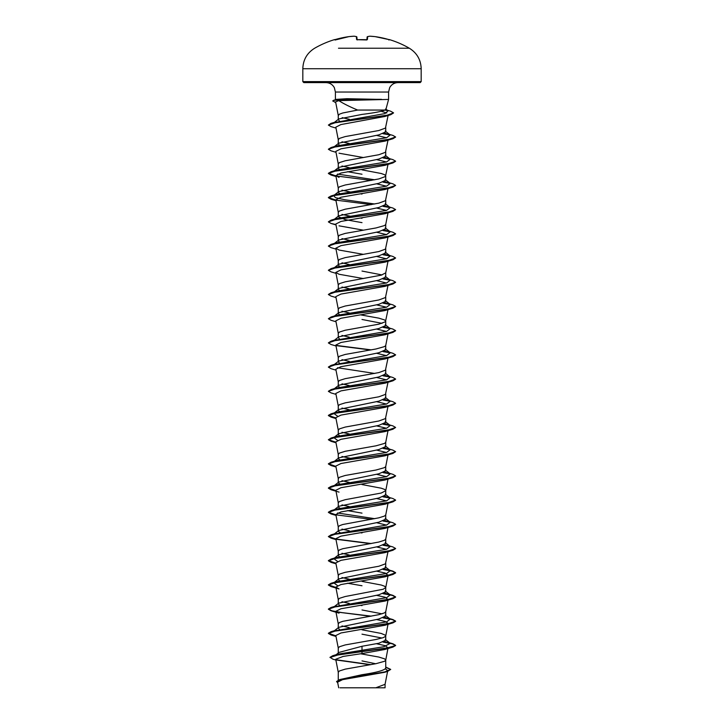 <?xml version="1.0" encoding="UTF-8"?>
<svg xmlns="http://www.w3.org/2000/svg" width="724" height="724" viewBox="0 0 724 724"><rect width="100%" height="100%" fill="white"/><g stroke="black" fill="none" stroke-linecap="round" stroke-linejoin="round"><path stroke-width="1.09" d="M385.512 48.227L409.341 48.227A94.681 94.681 0 0 0 389.566 39.648L388.562 39.512A94.645 94.283 180 0 0 375.132 36.634L375.132 36.634A94.654 87.115 102.9 0 0 369.873 36.2L369.855 36.2A94.654 36.082 95.4 0 0 367.647 36.634L367.403 39.512L366.398 39.739A94.229 87.061 180 0 0 362 39.648A94.229 87.061 180 0 0 357.602 39.739L356.597 39.512L356.353 36.634A94.654 36.082 -95.4 0 0 354.127 36.2L354.127 36.2A94.654 87.115 -102.9 0 0 348.868 36.634L348.868 36.634A94.645 94.283 180 0 0 335.438 39.512L334.434 39.648A0.507 0.507 0 0 1 334.814 39.675M421.178 81.604L420.164 82.617L303.836 82.617L302.822 81.604L421.178 81.604L421.178 68.726C420.879 59.784 416.933 52.952 409.341 48.227L338.488 48.227M360.534 100.093L338.814 100.627C343.438 103.623 349.71 106.772 357.638 110.057L385.032 110.057L385.91 109.396L388.589 99.423L360.534 100.093M381.702 99.532L345.674 99.532L347.113 100.211M381.539 99.423L346.995 98.699L335.411 99.423L335.411 92.029L388.589 92.029L389.675 87.622C391.53 84.418 394.299 82.753 398.001 82.617M375.638 663.754L362 660.903M336.099 654.713L339.004 652.424L362 646.27L362 653.582L343.158 656.424L335.719 659.265L338.271 672.288L339.429 670.958L345.212 669.139L375.955 663.691L384.571 661.274L385.729 660.188L388.019 647.98M385.738 660.062L384.571 658.849L378.788 657.039L360.552 653.772M385.738 667.039L390.698 669.401L384.743 671.944L339.692 679.583L362 674.714C376.399 672.551 384.317 670.388 385.738 668.216L385.738 660.125M362 646.27L378.788 643.247L385.738 640.224L385.738 635.916M382.028 638.034L362 634.17M376.507 619.527L385.259 621.482L388.182 623.427L384.96 625.255L340.968 632.966L335.818 635.536L338.271 648.08L339.429 646.749L345.212 644.93L375.955 639.482L383.15 637.672L385.449 636.459L385.449 635.247L381.204 633.437L362 629.808M339.456 629.337L338.262 628.115L338.778 627.31L378.779 619.038L385.738 616.015L385.738 611.708M382.028 613.834L362 609.961M387.765 599.807L384.96 601.047L340.968 608.757L335.818 611.327L338.271 623.871L339.429 622.54L342.796 621.328L378.788 614.676L384.571 612.857L385.738 611.644M339.456 605.137L338.262 603.906L338.778 603.11L378.788 594.829L385.738 591.807L385.738 587.499M335.818 587.119L338.271 599.662L339.429 598.332L345.212 596.522L383.15 589.255L385.729 587.562L388.182 575.019L384.96 576.838L340.968 584.549L335.818 587.119L339.04 588.947L331.085 586.576L328.379 585.019L335.954 582.386L392.915 574.476L395.621 572.919L392.308 571.191L383.005 569.462M385.738 587.445L384.571 586.232L381.204 585.019L362 581.39M340.597 581.426L338.262 579.698L338.778 578.901L378.788 570.621L385.738 567.598L385.738 563.29M388.019 551.154L384.96 552.629L340.968 560.34L335.818 562.91L338.271 575.462L339.429 574.123L345.212 572.313L378.788 566.259L385.449 563.842L388.182 550.81M339.456 556.72L338.262 555.498L338.778 554.693L378.779 546.421L385.738 543.389L385.738 539.027L384.571 540.24L378.788 542.05L342.796 548.711L339.429 549.923L338.271 551.254L335.818 538.701L340.968 536.131L384.96 528.42L392.915 526.058L395.612 524.402M340.597 533.009L338.262 531.289L338.778 530.484L378.788 522.203L385.738 519.18L385.738 514.882M335.99 515.398L331.085 513.959L328.379 512.393L335.954 509.759L392.915 501.85L384.96 504.221L340.968 511.931L335.818 514.502L338.271 527.045L339.429 525.715L342.796 524.502L378.788 517.841L384.571 516.031L385.738 514.818M340.995 508.945L338.262 507.081L338.778 506.275L378.779 498.003L385.738 494.972L385.738 490.673M339.04 492.112L331.085 489.75L328.379 488.193L335.945 485.551L392.915 477.641L384.96 480.012L340.968 487.723L335.818 490.293L338.271 502.836L339.429 501.506L345.212 499.687L381.204 493.035L385.729 490.736L388.01 479.089M385.738 490.61L384.571 489.397L381.204 488.193L362 484.555M340.995 484.736L338.262 482.872L338.778 482.066L378.779 473.795L385.738 470.772L385.738 466.464M335.918 466.618L331.085 465.541L328.379 463.984L335.954 461.342L392.915 453.432L384.96 455.803L340.968 463.514L335.818 466.084L338.271 478.627L339.429 477.297L345.212 475.478L375.955 470.039L384.571 467.614L385.729 466.528L388.01 454.88M340.995 460.527L338.262 458.663L338.778 457.858L378.788 449.586L385.738 446.563L385.738 442.255M335.918 442.409L331.085 441.332L328.379 439.776L335.945 437.142L392.915 429.232L384.969 431.594L340.968 439.305L335.818 441.875L338.271 454.419L339.429 453.088L345.212 451.278L375.955 445.83L384.571 443.405L385.729 442.319L388.01 430.671M339.456 435.685L338.262 434.454L338.778 433.658L378.779 425.377L385.738 422.354L385.738 418.047M335.99 418.572L331.085 417.124L328.379 415.567L335.954 412.933L392.915 405.024L384.96 407.386L340.968 415.096L335.818 417.667L338.271 430.219L339.429 428.88L345.212 427.07L378.788 421.015L385.449 418.59L388.01 406.472M339.456 411.476L338.262 410.246L338.778 409.449L378.788 401.168L385.738 398.146L385.738 393.847M335.99 394.363L331.085 392.915L328.379 391.358L335.945 388.725L392.915 380.815L384.969 383.177L340.968 390.888L335.818 393.458L338.271 406.01L339.429 404.671L345.212 402.861L378.788 396.806L385.449 394.39L388.01 382.263M339.456 387.268L338.262 386.046L338.778 385.24L378.788 376.969L385.738 373.937L385.738 369.638M335.99 370.154L331.085 368.706L328.379 367.149L335.954 364.516L392.915 356.606L384.96 358.977L340.968 366.679L335.818 369.258L338.271 381.801L339.429 380.471L345.212 378.652L378.788 372.598L385.449 370.181L388.01 358.054M339.456 363.059L338.262 361.837L338.778 361.032L378.779 352.76L385.738 349.728L385.738 345.429M388.019 333.284L384.96 334.769L340.968 342.479L335.818 345.049L338.271 357.593L339.429 356.262L345.212 354.443L375.955 348.995L384.571 346.579L385.729 345.493L388.01 333.845M339.456 338.85L338.262 337.628L338.778 336.823L378.788 328.551L385.738 325.529L385.738 321.221M382.028 323.338L362 319.474M335.99 321.746L331.085 320.298L328.379 318.741L335.945 316.098L392.915 308.189L384.96 310.56L340.968 318.27L335.818 320.841L338.271 333.384L339.429 332.054L345.212 330.234L378.788 324.189L385.449 321.764L388.01 309.637M385.738 321.157L384.571 319.945L378.788 318.135L360.606 314.886M339.456 314.641L338.262 313.42L338.778 312.614L378.779 304.342L385.738 301.32L385.738 297.012M335.99 297.537L331.085 296.089L328.379 294.532L335.954 291.899L392.915 283.989L384.96 286.351L340.968 294.062L335.818 296.632L338.271 309.175L339.429 307.845L345.212 306.026L378.788 299.98L385.449 297.555L388.01 285.428M339.456 290.442L338.262 289.211L338.778 288.414L378.788 280.134L385.738 277.111L385.738 272.803M382.028 274.93L362 271.057M384.969 262.142L340.968 269.853L335.818 272.423L338.271 284.966L339.429 283.636L345.212 281.826L381.204 275.165L385.729 272.867L388.01 261.228M339.456 266.233L338.262 265.002L338.778 264.206L378.788 255.925L385.738 252.902L385.738 248.594M335.99 249.119L331.085 247.671L328.379 246.115L335.954 243.481L392.915 235.572L384.96 237.934L340.968 245.644L335.818 248.214L338.271 260.767L339.429 259.427L345.212 257.617L378.788 251.563L385.449 249.147L388.01 237.019M339.456 242.024L338.262 240.802L338.778 239.997L378.779 231.725L385.738 228.694L385.738 224.395M335.918 224.54L331.085 223.463L328.379 221.906L335.945 219.272L392.915 211.363L384.969 213.725L340.968 221.435L335.818 224.015L338.271 236.558L339.429 235.228L345.212 233.409L375.955 227.96L384.571 225.544L385.729 224.449L388.01 212.811M362 222.639L345.221 219.616L338.262 216.594L338.778 215.788L378.788 207.507L385.738 204.485L385.738 200.186M335.99 200.702L331.085 199.263L328.379 197.697L335.954 195.064L392.915 187.154L384.96 189.525L340.968 197.236L335.818 199.806L338.271 212.349L339.429 211.019L345.212 209.2L378.788 203.145L385.449 200.729L388.01 188.602M340.597 194.104L338.262 192.385L338.778 191.579L378.779 183.308L385.738 180.276L385.738 175.977M335.99 176.502L331.085 175.054L328.379 173.498L335.945 170.855L392.915 162.945L384.969 165.316L340.968 173.027L335.818 175.597L338.271 188.14L339.429 186.81L345.212 184.991L378.788 178.946L385.449 176.52L388.01 164.393M385.738 175.914L384.571 174.701L381.204 173.498L362 169.859M339.456 169.398L338.262 168.176L338.778 167.371L378.779 159.099L385.738 156.076L385.738 151.768M335.99 152.293L331.085 150.845L328.379 149.289L335.954 146.646L392.915 138.737L384.96 141.108L340.968 148.818L335.818 151.388L338.271 163.932L339.429 162.601L345.212 160.782L378.788 154.737L385.449 152.312L388.01 140.185M339.456 145.198L338.262 143.967L338.778 143.162L378.788 134.89L385.738 131.868L385.738 127.56M335.99 128.085L331.085 126.637L328.379 125.08L335.936 122.483L390.788 114.682L384.788 116.501L340.895 124.564L335.818 127.18L338.271 139.723L339.429 138.393L345.212 136.583L378.788 130.528L385.449 128.103L388.1 115.487M353.412 628.378L352.733 628.26M349.285 627.627L341.972 625.934M362 605.599L360.606 605.373M349.285 603.418L341.972 601.725M362 585.752L347.493 583.218M349.285 579.209L341.972 577.517M353.412 555.751L352.733 555.634M349.285 555L341.972 553.308M362 532.973L360.606 532.746M353.412 531.552L352.733 531.425M349.285 530.801L341.972 529.108M362 513.135L347.493 510.601M349.285 506.592L341.972 504.899M349.285 482.383L341.972 480.691M352.733 458.808L341.972 456.482M349.285 433.966L341.972 432.273M349.285 409.757L341.972 408.065M349.285 385.548L341.972 383.856M349.285 361.348L341.972 359.656M353.412 337.891L352.733 337.773M349.285 337.14L341.972 335.447M353.412 313.682L352.733 313.564M349.285 312.931L341.972 311.239M349.285 288.722L341.972 287.03M353.412 265.265L352.733 265.147M349.285 264.513L341.972 262.821M349.285 240.305L341.972 238.612M362 218.277L360.606 218.051M352.733 216.729L341.972 214.413M362 194.068L360.606 193.842M353.412 192.647L341.972 190.204M362 174.231L347.493 171.697M353.412 168.439L352.733 168.321M349.285 167.687L341.972 165.995M353.412 144.23L352.733 144.112M349.285 143.479L341.972 141.786M339.511 121.017L338.262 119.759L338.778 118.962L362 114.41C373.783 112.962 381.458 111.514 385.032 110.057M349.402 119.288L342.181 117.641M338.814 100.627L335.592 101.831L338.271 115.523L339.429 114.184L342.796 112.98L357.638 110.057M385.43 668.886L387.756 670.569L386.924 671.41M390.698 669.401L387.512 671.447L384.661 672.297L342.606 679.646L337.592 682.153L338.705 687.8M384.534 687.8L350.733 687.8M375.783 687.8L385.059 684.316L387.63 671.211M385.222 639.419L390.254 643.346L383.955 646.704L337.945 654.152L332.705 655.727L330.008 657.311L332.931 659.184L335.873 660.044M330.008 657.519L339.185 654.55L392.915 647.093L395.621 645.536L385.774 648.36L332.705 655.727M336.036 659.736L370.842 664.641M339.692 679.583L336.597 681.492L337.728 682.85M336.452 660.016L370.19 664.759M385.738 667.329L390.688 669.501M387.512 671.447L342.117 679.13L336.597 681.691M381.213 111.315L386.788 112.98M376.507 135.379L386.471 137.768M339.04 153.207L363.394 157.533M376.507 159.588L386.471 161.977M335.818 175.597L339.04 177.416M376.507 183.796L386.471 186.186M376.507 208.005L386.471 210.394M339.04 225.834L363.394 230.16M376.507 232.214L386.471 234.603M335.818 248.214L339.04 250.042L363.394 254.359M376.507 256.423L386.471 258.803M335.818 272.423L339.04 274.251L363.394 278.568M376.507 280.631L386.471 283.012M376.507 304.831L386.471 307.22M376.507 329.04L386.471 331.429M376.507 353.249L386.471 355.638M376.507 377.457L386.471 379.847M376.507 401.666L386.471 404.046M376.507 425.875L386.471 428.255M376.507 450.075L386.471 452.464M376.507 474.283L386.471 476.673M376.507 498.492L386.471 500.881M376.507 522.701L386.471 525.09M388.019 526.945L384.96 528.42M376.507 546.91L386.471 549.299M376.507 571.118L385.259 573.064L388.118 575.336M376.507 595.327L385.268 597.273L388.019 599.562M376.507 643.736L385.268 645.69L388.118 647.962M387.765 648.224L384.96 649.464L362 653.582M335.764 102.718L332.778 100.853L336.37 99.423M390.254 643.346L384.544 641.446M334.262 630.921L386.607 621.88L390.245 619.138L384.544 617.237M333.746 607.038L338.778 603.11M334.262 606.712L386.607 597.671L390.245 594.929L384.544 593.028M337.529 585.607L333.755 582.829L336.361 581.707L386.607 573.471L390.245 570.72L384.544 568.82M337.529 561.399L333.746 558.62L336.361 557.498L386.607 549.263L390.245 546.511L384.544 544.62M334.262 534.086L386.607 525.054L390.245 522.312L384.544 520.411M374.715 518.692L337.529 512.981M338.778 506.275L333.746 510.203L336.361 509.081L386.607 500.845L390.245 498.103L384.544 496.202M338.778 482.066L333.755 485.994L336.361 484.872L386.607 476.636L390.254 473.894L384.544 471.994M338.778 457.858L333.755 461.785L336.361 460.663L386.607 452.428L390.245 449.685L384.544 447.785M337.529 440.364L333.773 437.558M328.379 439.776L331.085 438.02L336.361 436.454L386.607 428.228L390.254 425.477L384.544 423.576M337.529 416.155L333.755 413.377L334.262 413.051M335.882 417.992L328.379 415.368L331.085 413.811L336.361 412.255L386.607 404.019L390.245 401.268L384.544 399.367M338.778 385.24L333.755 389.168L336.361 388.046L386.607 379.81L390.254 377.068L384.544 375.168M374.715 373.448L337.529 367.738M334.262 364.634L386.607 355.602L390.245 352.859L384.544 350.959M334.262 340.434L386.607 331.393L390.245 328.651L384.544 326.75M328.379 318.741L331.085 316.976L336.361 315.42L386.607 307.184L390.245 304.442L384.544 302.542M333.773 292.315L334.262 292.016M328.388 294.433L331.085 292.777L336.361 291.211L386.607 282.975L390.245 280.233L384.544 278.333M333.773 268.106L336.361 267.011L386.607 258.776L390.254 256.024L384.544 254.124M333.746 243.925L336.361 242.802L386.607 234.567L390.245 231.816L384.544 229.924M338.778 215.788L333.755 219.716L336.361 218.594L386.607 210.358L390.254 207.616L384.544 205.716M374.715 203.996L344.814 199.752L335.339 197.634L333.755 195.507L336.361 194.385L386.607 186.149L390.245 183.407L384.544 181.507M374.715 179.787L337.529 174.077M333.773 171.28L336.361 170.176L386.607 161.941L390.254 159.199L384.544 157.298M333.773 147.072L334.262 146.773M328.388 149.189L331.085 147.533L336.361 145.967L386.607 137.732L390.245 134.99L384.544 133.089M334.171 122.609L384.96 113.587L388.136 110.835L385.657 109.722M395.621 645.337L392.915 643.781L383.403 641.944M335.882 635.853L328.379 633.229L331.085 631.672L388.046 623.762L395.621 621.129L392.915 619.572L383.403 617.735M371.267 616.151L341.764 612.585L331.909 610.812L328.379 609.029L331.085 607.472L388.055 599.553L395.621 596.92L392.915 595.363L383.403 593.526M335.882 587.445L328.379 584.82L331.085 583.263L388.046 575.354L395.621 572.711L392.915 571.155L383.403 569.317M335.882 563.236L328.379 560.611L331.085 559.055L388.055 551.145L395.621 548.502L392.915 546.955L387.639 545.389M389.738 546.195L383.403 545.118M371.267 543.534L335.981 539.045M335.882 539.027L328.388 536.502M335.99 539.606L331.085 538.158L328.379 536.602L331.085 534.846L388.046 526.936L395.621 524.303L392.915 522.746L387.639 521.18M389.738 521.986L383.403 520.909M371.267 519.325L335.981 514.836M335.882 514.818L328.379 512.194L331.085 510.637L388.055 502.728L395.621 500.094L392.915 498.537L387.639 496.981M389.738 497.777L383.403 496.7M335.882 490.61L328.379 487.985L331.085 486.428L388.055 478.519L395.621 475.885L392.915 474.329L387.639 472.772M389.738 473.568L383.403 472.491M335.882 466.401L328.379 463.776L331.085 462.229L388.046 454.31L395.621 451.676L392.915 450.12L387.639 448.563M389.738 449.36L383.403 448.283M335.882 442.201L328.388 439.676M331.085 438.02L388.055 430.11L395.621 427.468L392.915 425.911L387.639 424.354M389.738 425.16L383.403 424.074M331.085 413.811L388.046 405.902L395.621 403.259L392.915 401.702L387.639 400.146M389.738 400.951L383.403 399.865M328.388 391.259L331.085 389.603L388.055 381.693L395.621 379.059L392.915 377.503L387.639 375.937M389.738 376.742L383.403 375.666M328.388 367.05L331.085 365.394L388.046 357.484L395.621 354.851L392.915 353.294L387.639 351.728M389.738 352.534L383.403 351.457M371.267 349.873L335.981 345.384M328.388 342.841L331.085 341.185L388.055 333.275L395.621 330.642L392.915 329.085L387.639 327.529M389.738 328.325L383.403 327.248M331.085 316.976L388.046 309.067L395.621 306.433L392.915 304.876L387.639 303.32M389.738 304.116L383.403 303.039M331.085 292.777L388.055 284.858L395.621 282.224L392.915 280.668L387.639 279.111M389.738 279.917L383.403 278.831M328.388 270.224L331.085 268.568L388.046 260.658L395.621 258.016L392.915 256.459L387.639 254.902M389.738 255.708L383.403 254.622M328.388 246.015L331.085 244.359L388.046 236.449L395.621 233.807L392.915 232.25L387.639 230.694M389.738 231.499L383.403 230.422M328.388 221.806L331.085 220.15L388.055 212.241L395.621 209.607L392.915 208.05L387.639 206.494M389.738 207.29L383.403 206.213M371.267 204.63L335.981 200.141M335.882 200.123L328.379 197.498L331.085 195.942L388.046 188.032L395.621 185.398L392.915 183.842L387.639 182.285M389.738 183.082L383.403 182.005M371.267 180.421L335.981 175.932M335.882 175.914L328.379 173.289L331.085 171.733L388.055 163.823L395.621 161.19L392.915 159.633L387.639 158.076M389.738 158.873L383.403 157.796M331.085 147.533L388.046 139.623L395.621 136.981L392.915 135.424L387.639 133.868M389.738 134.664L383.403 133.587M328.379 125.08L330.959 123.37L386.417 115.487L393.548 112.863L390.625 111.188L385.286 109.605M387.458 110.419L385.204 109.985M333.9 100.111L345.674 99.532L333.99 100.292L332.778 101.052M395.621 645.536L392.299 643.808L383.005 642.088M335.918 636.061L331.085 634.993L328.379 633.437L335.954 630.794L392.915 622.884L395.621 621.328L392.308 619.608L383.005 617.88M370.588 616.278L336.235 611.916M335.918 611.861L331.085 610.784L328.379 609.228L335.945 606.594L392.915 598.685L395.621 597.119L392.299 595.399L383.005 593.671M335.918 563.444L331.085 562.367L328.379 560.81L335.954 558.177L392.915 550.267L395.612 548.611M390.227 546.493L383.005 545.253M370.588 543.652L336.235 539.289M328.379 536.602L335.945 533.968L392.915 526.058M390.227 522.285L383.005 521.054M392.915 501.85L395.612 500.194M390.227 498.076L383.005 496.845M392.915 477.641L395.612 475.985M390.227 473.876L383.005 472.636M392.915 453.432L395.621 451.676M390.227 449.667L383.005 448.428M392.915 429.232L395.621 427.468M390.227 425.459L383.005 424.219M392.915 405.024L395.612 403.368M390.227 401.25L383.005 400.01M392.915 380.815L395.612 379.159M390.227 377.041L383.005 375.801M392.915 356.606L395.612 354.95M390.227 352.832L383.005 351.602M370.588 349.991L336.235 345.638M335.99 345.954L331.085 344.506L328.379 342.95L335.945 340.307L392.915 332.397L395.612 330.741M385.222 324.723L390.245 328.651L383.005 327.393M392.915 308.189L395.612 306.533M385.222 300.514L390.245 304.442L383.005 303.184M392.915 283.989L395.612 282.324M385.222 276.306L390.245 280.233L383.005 278.975M335.99 273.328L331.085 271.88L328.379 270.324L335.945 267.69L392.915 259.78L395.621 258.016M385.222 252.097L390.254 256.024L383.005 254.767M392.915 235.572L395.612 233.915M385.222 227.888L390.245 231.816L383.005 230.558M392.915 211.363L395.621 209.607M385.222 203.679L390.254 207.616L383.005 206.358M392.915 187.154L395.621 185.398M385.222 179.48L390.245 183.407L383.005 182.149M392.915 162.945L395.612 161.289M385.222 155.271L390.254 159.199L383.005 157.941M392.915 138.737L395.612 137.08M385.222 131.062L390.245 134.99L383.005 133.732M390.788 114.682L393.53 112.962M388.01 110.736L384.906 110.129M362 687.8L340.045 687.8L362 687.8M381.539 99.324L345.674 99.324L346.995 98.699M357.113 39.693L356.878 37.087L357.113 39.693M366.887 39.693L367.122 37.087A0.507 0.498 -175 0 1 367.647 36.634A0.507 0.462 -105.1 0 0 367.367 36.698M354.163 36.2L348.877 36.625L334.606 39.72A0.507 0.507 157.5 0 0 334.479 39.739M369.665 36.227A0.507 0.462 -96.6 0 1 369.774 36.2A0.507 0.507 0 0 1 369.855 36.2A0.507 0.507 0 0 0 369.774 36.2L367.493 36.643L369.774 36.2A0.507 0.462 -96.6 0 1 369.873 36.2L375.123 36.625A0.507 0.507 0 0 1 375.132 36.634L388.562 39.503L375.123 36.625L369.837 36.2M354.335 36.227A0.507 0.462 96.6 0 0 354.127 36.2A0.507 0.507 0 0 1 354.226 36.2A0.507 0.507 0 0 0 354.145 36.2L348.877 36.625A0.507 0.507 0 0 0 348.868 36.634L335.094 40.028M367.403 39.512A0.507 0.48 -175 0 0 366.95 39.72M356.633 36.698A0.507 0.462 105.1 0 0 356.353 36.634A0.507 0.498 175 0 1 356.878 37.078A0.507 0.507 0 0 0 356.507 36.643L354.226 36.2L356.507 36.643A0.507 0.507 0 0 1 356.878 37.078A0.507 0.498 175 0 1 356.878 37.087M364.977 39.666L357.611 39.72L366.869 39.947M357.05 39.72A0.507 0.48 175 0 0 356.597 39.512M421.178 68.726L302.822 68.726L302.822 81.604M334.434 39.648A94.681 94.681 0 0 0 314.659 48.227C307.067 52.952 303.121 59.784 302.822 68.726M335.411 92.029L334.325 87.622C332.47 84.418 329.701 82.753 325.999 82.617M388.589 99.423L388.589 92.029M338.262 680.089L338.262 672.162M338.262 653.012L338.262 647.962M338.262 628.115L338.262 623.753M338.262 603.906L338.262 599.544M338.262 579.698L338.262 575.336M338.262 555.498L338.262 551.127M338.262 531.289L338.262 526.918M338.262 507.081L338.262 502.718M338.262 482.872L338.262 478.51M338.262 458.663L338.262 454.301M338.262 434.454L338.262 430.092M338.262 410.246L338.262 405.883M338.262 386.046L338.262 381.675M338.262 361.837L338.262 357.466M338.262 337.628L338.262 333.266M338.262 313.42L338.262 309.058M338.262 289.211L338.262 284.849M338.262 265.002L338.262 260.64M338.262 240.802L338.262 236.431M338.262 216.594L338.262 212.222M338.262 192.385L338.262 188.023M338.262 168.176L338.262 163.814M338.262 143.967L338.262 139.605M338.262 119.759L338.262 115.397M385.068 687.8L385.068 684.189M388.01 503.298L385.729 514.945M388.182 526.601L385.729 539.145M385.729 611.771L388.118 599.544M385.729 635.98L388.118 623.753M387.639 642.224L392.915 643.781M336.361 630.115L331.085 631.672M387.639 618.015L392.915 619.572M336.361 605.907L331.085 607.472M387.639 593.807L392.915 595.363M336.361 581.707L331.085 583.263M387.639 569.598L392.915 571.155M336.361 557.498L331.085 559.055M336.361 533.289L331.085 534.846M336.361 509.081L331.085 510.637M336.361 484.872L331.085 486.428M336.361 460.663L331.085 462.229M336.361 388.046L331.085 389.603M336.361 363.837L331.085 365.394M336.361 339.628L331.085 341.185M336.361 267.011L331.085 268.568M336.361 242.802L331.085 244.359M336.361 218.594L331.085 220.15M336.361 194.385L331.085 195.942M336.361 170.176L331.085 171.733M336.171 121.84L330.959 123.37M333.755 631.238L338.778 627.31M390.245 619.138L385.222 615.21M390.245 594.929L385.222 591.001M333.755 582.829L338.778 578.892M390.245 570.72L385.222 566.792M333.746 558.62L338.778 554.693M390.245 546.511L385.222 542.584M333.755 534.412L338.778 530.484M390.245 522.312L385.222 518.375M390.245 498.103L385.222 494.175M390.254 473.894L385.222 469.966M390.245 449.685L385.222 445.758M334.47 437.024L338.778 433.658M390.254 425.477L385.222 421.549M333.755 413.377L338.778 409.449M390.245 401.268L385.222 397.34M390.254 377.068L385.222 373.141M333.755 364.959L338.778 361.032M390.245 352.859L385.222 348.932M334.47 340.199L338.778 336.823M333.755 316.542L338.778 312.614M333.746 292.342L338.778 288.414M334.47 267.572L338.778 264.197M334.47 243.364L338.778 239.997M333.755 195.507L338.778 191.579M333.755 171.298L338.778 167.371M333.755 147.09L338.778 143.162M333.755 122.89L338.778 118.962M388.136 110.835L385.675 108.917M335.99 224.911L331.085 223.463M384.96 262.142L392.915 259.78M384.96 334.769L392.915 332.397M335.99 442.78L331.085 441.332M335.99 466.989L331.085 465.541M384.96 552.629L392.915 550.267M335.99 563.815L331.085 562.367M384.96 576.838L392.915 574.476M384.96 601.047L392.915 598.685M339.031 613.147L331.085 610.784M384.96 625.255L392.915 622.884M335.99 636.441L331.085 634.993M384.969 649.464L392.915 647.093M356.968 39.657L357.611 39.72L357.131 39.947M389.566 39.648L388.951 39.938M388.906 40.028L389.394 39.72"/></g></svg>
